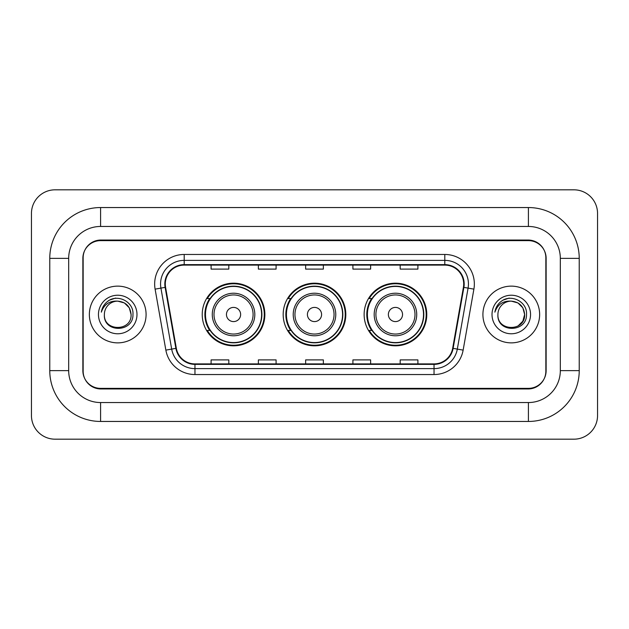 <?xml version="1.0" encoding="UTF-8"?>
<svg xmlns="http://www.w3.org/2000/svg" width="629" height="629" viewBox="0 0 629 629"><rect width="100%" height="100%" fill="white"/><g stroke="black" fill="none" stroke-linecap="round" stroke-linejoin="round"><path stroke-width="0.94" d="M364.136 314.5A31.316 31.316 0 0 0 395.452 345.816A31.316 31.316 0 0 0 426.776 314.5A31.316 31.316 0 0 0 395.452 283.184A31.316 31.316 0 0 0 364.136 314.5M283.184 314.5A31.316 31.316 0 0 0 314.5 345.816A31.316 31.316 0 0 0 345.816 314.5A31.316 31.316 0 0 0 314.5 283.184A31.316 31.316 0 0 0 283.184 314.5M202.224 314.5A31.316 31.316 0 0 0 233.548 345.816A31.316 31.316 0 0 0 264.864 314.5A31.316 31.316 0 0 0 233.548 283.184A31.316 31.316 0 0 0 202.224 314.5M209.74 330.453A28.659 28.659 0 0 1 209.74 298.547M290.692 330.453A28.659 28.659 0 0 1 290.692 298.547M371.645 330.453A28.659 28.659 0 0 1 371.645 298.547M528.415 207.546A50.815 50.815 0 0 1 579.23 258.362A50.815 50.815 0 0 0 528.415 207.546L100.585 207.546A50.815 50.815 0 0 0 49.77 258.362A50.815 50.815 0 0 1 100.585 207.546L100.585 226.456L528.415 226.456L100.585 226.456A31.906 31.906 0 0 0 68.679 258.362L68.679 370.638A31.906 31.906 0 0 0 100.585 402.544L528.415 402.544L100.585 402.544L100.585 421.454L528.415 421.454A50.815 50.815 0 0 0 579.23 370.638L579.23 258.362L560.321 258.362A31.906 31.906 0 0 0 528.415 226.456L528.415 207.546M528.415 240.632L100.585 240.632A17.73 17.73 0 0 0 82.863 258.362L82.863 370.638A17.73 17.73 0 0 0 100.585 388.368L528.415 388.368A17.73 17.73 0 0 0 546.137 370.638L546.137 258.362A17.73 17.73 0 0 0 528.415 240.632M579.23 370.638L560.321 370.638L560.321 258.362L560.321 370.638A31.906 31.906 0 0 1 528.415 402.544L528.415 421.454M597.55 213.451A23.635 23.635 0 0 0 573.915 189.816L55.085 189.816A23.635 23.635 0 0 0 31.45 213.451L31.45 415.549A23.635 23.635 0 0 0 55.085 439.184L573.915 439.184A23.635 23.635 0 0 0 597.55 415.549L597.55 213.451M49.77 370.638L68.679 370.638L68.679 258.362L49.77 258.362L49.77 370.638A50.815 50.815 0 0 0 100.585 421.454M83.154 257.772L83.154 371.228A17.73 17.73 0 0 0 100.884 388.958L528.116 388.958A17.73 17.73 0 0 0 545.846 371.228L545.846 257.772A17.73 17.73 0 0 0 528.116 240.042L100.884 240.042A17.73 17.73 0 0 0 83.154 257.772L83.154 371.228M89.357 314.5A28.368 28.368 0 0 0 117.725 342.868A28.368 28.368 0 0 0 146.085 314.5A28.368 28.368 0 0 0 117.725 286.132A28.368 28.368 0 0 0 89.357 314.5A28.368 28.368 0 0 0 117.725 342.868A28.368 28.368 0 0 0 146.085 314.5A28.368 28.368 0 0 0 117.725 286.132A28.368 28.368 0 0 0 89.357 314.5M482.915 314.5A28.368 28.368 0 0 0 511.275 342.868A28.368 28.368 0 0 0 539.643 314.5A28.368 28.368 0 0 0 511.275 286.132A28.368 28.368 0 0 0 482.915 314.5A28.368 28.368 0 0 0 511.275 342.868A28.368 28.368 0 0 0 539.643 314.5A28.368 28.368 0 0 0 511.275 286.132A28.368 28.368 0 0 0 482.915 314.5M165.293 284.009A18.909 18.909 0 0 1 184.203 265.1L444.797 265.1A18.909 18.909 0 0 1 463.416 287.296L452.668 348.277A18.909 18.909 0 0 1 434.041 363.9L194.959 363.9A18.909 18.909 0 0 1 176.332 348.277L165.584 287.296A18.909 18.909 0 0 1 165.293 284.009M164.822 284.009A19.381 19.381 0 0 0 165.113 287.374L175.868 348.356A19.381 19.381 0 0 0 194.959 364.372L434.041 364.372A19.381 19.381 0 0 0 453.132 348.356L463.887 287.374A19.381 19.381 0 0 0 444.797 264.628L184.203 264.628A19.381 19.381 0 0 0 164.822 284.009M155.104 289.136A29.547 29.547 0 0 1 184.203 254.462L444.797 254.462A29.547 29.547 0 0 1 473.896 289.136L463.141 350.125A29.547 29.547 0 0 1 434.041 374.538L194.959 374.538A29.547 29.547 0 0 1 165.859 350.125L155.104 289.136L160.922 288.113A23.635 23.635 0 0 1 184.203 260.375L444.797 260.375A23.635 23.635 0 0 1 468.078 288.113L457.322 349.095A23.635 23.635 0 0 1 434.041 368.625L194.959 368.625A23.635 23.635 0 0 1 171.678 349.095L160.922 288.113A23.635 23.635 0 0 1 160.568 284.009M545.846 371.228L545.846 257.772M305.639 265.1L305.639 269.102L323.361 269.102L323.361 265.1M258.362 265.1L258.362 269.102L276.092 269.102L276.092 265.1M211.092 265.1L211.092 269.102L228.814 269.102L228.814 265.1M352.908 265.1L352.908 269.102L370.638 269.102L370.638 265.1M400.186 265.1L400.186 269.102L417.908 269.102L417.908 265.1M323.361 363.9L323.361 359.898L305.639 359.898L305.639 363.9M276.092 363.9L276.092 359.898L258.362 359.898L258.362 363.9M228.814 363.9L228.814 359.898L211.092 359.898L211.092 363.9M370.638 363.9L370.638 359.898L352.908 359.898L352.908 363.9M417.908 363.9L417.908 359.898L400.186 359.898L400.186 363.9M131.084 314.5C131.901 331.735 103.549 331.735 104.367 314.5C103.125 333.173 133.552 332.741 132.955 314.5C133.993 301.723 117.395 293.444 107.567 301.425C104.092 304.2 102.016 307.785 101.332 312.157C104.084 304.326 109.548 300.654 117.725 301.142L124.4 302.934L129.291 307.825L131.084 314.5C131.901 331.735 103.549 331.735 104.367 314.5C103.549 331.735 131.901 331.735 131.084 314.5C131.901 331.735 103.549 331.735 104.367 314.5A13.358 13.358 0 0 1 117.725 301.142L124.4 302.934L129.291 307.825L131.084 314.5L129.291 307.825L124.4 302.934L117.725 301.142C125.839 301.936 130.289 306.386 131.084 314.5M98.454 314.5A19.271 19.271 0 0 0 117.725 333.771A19.271 19.271 0 0 0 136.988 314.5A19.271 19.271 0 0 0 117.725 295.229A19.271 19.271 0 0 0 98.454 314.5M107.567 301.425L109.446 300.159L115.618 298.075M240.632 314.5A7.092 7.092 0 0 0 233.548 307.408A7.092 7.092 0 0 0 226.456 314.5A7.092 7.092 0 0 0 233.548 321.592A7.092 7.092 0 0 0 240.632 314.5M254.816 314.5A21.276 21.276 0 0 0 233.548 293.224A21.276 21.276 0 0 0 212.272 314.5A21.276 21.276 0 0 0 233.548 335.776A21.276 21.276 0 0 0 254.816 314.5A21.276 21.276 0 0 1 233.548 335.776A21.276 21.276 0 0 1 212.272 314.5M261.609 314.5A28.069 28.069 0 0 0 233.548 286.431A28.069 28.069 0 0 0 205.479 314.5A28.069 28.069 0 0 0 233.548 342.569A28.069 28.069 0 0 0 261.609 314.5M264.274 314.5A30.727 30.727 0 0 1 207.287 330.453L210.133 330.453A28.336 28.336 0 0 0 252.292 335.744A28.336 28.336 0 0 0 252.292 293.256A28.336 28.336 0 0 0 210.133 298.547L207.287 298.547A30.727 30.727 0 0 1 264.274 314.5M321.592 314.5A7.092 7.092 0 0 0 314.5 307.408A7.092 7.092 0 0 0 307.408 314.5A7.092 7.092 0 0 0 314.5 321.592A7.092 7.092 0 0 0 321.592 314.5M335.776 314.5A21.276 21.276 0 0 0 314.5 293.224A21.276 21.276 0 0 0 293.224 314.5A21.276 21.276 0 0 0 314.5 335.776A21.276 21.276 0 0 0 335.776 314.5A21.276 21.276 0 0 1 314.5 335.776A21.276 21.276 0 0 1 293.224 314.5M342.569 314.5A28.069 28.069 0 0 0 314.5 286.431A28.069 28.069 0 0 0 286.431 314.5A28.069 28.069 0 0 0 314.5 342.569A28.069 28.069 0 0 0 342.569 314.5M345.227 314.5A30.727 30.727 0 0 1 288.239 330.453L291.085 330.453A28.336 28.336 0 0 0 333.244 335.744A28.336 28.336 0 0 0 333.244 293.256A28.336 28.336 0 0 0 291.085 298.547L288.239 298.547A30.727 30.727 0 0 1 345.227 314.5M402.544 314.5A7.092 7.092 0 0 0 395.452 307.408A7.092 7.092 0 0 0 388.368 314.5A7.092 7.092 0 0 0 395.452 321.592A7.092 7.092 0 0 0 402.544 314.5M416.728 314.5A21.276 21.276 0 0 0 395.452 293.224A21.276 21.276 0 0 0 374.184 314.5A21.276 21.276 0 0 0 395.452 335.776A21.276 21.276 0 0 0 416.728 314.5A21.276 21.276 0 0 1 395.452 335.776A21.276 21.276 0 0 1 374.184 314.5M423.521 314.5A28.069 28.069 0 0 0 395.452 286.431A28.069 28.069 0 0 0 367.391 314.5A28.069 28.069 0 0 0 395.452 342.569A28.069 28.069 0 0 0 423.521 314.5M426.187 314.5A30.727 30.727 0 0 1 369.192 330.453L372.046 330.453A28.336 28.336 0 0 0 414.204 335.744A28.336 28.336 0 0 0 414.204 293.256A28.336 28.336 0 0 0 372.046 298.547L369.192 298.547A30.727 30.727 0 0 1 426.187 314.5M511.275 301.142C519.389 301.936 523.839 306.386 524.633 314.5L522.848 321.175L517.958 326.066L522.848 321.175L524.633 314.5C525.451 331.735 497.099 331.735 497.916 314.5C496.674 333.173 527.11 332.741 526.504 314.5C527.542 301.723 510.945 293.444 501.124 301.425C497.649 304.2 495.566 307.785 494.881 312.157C497.633 304.326 503.098 300.654 511.275 301.142L517.958 302.934L522.848 307.825L524.633 314.5C525.451 331.735 497.099 331.735 497.916 314.5C497.099 331.735 525.451 331.735 524.633 314.5L522.848 307.825L517.958 302.934L511.275 301.142L517.958 302.934L522.848 307.825L524.633 314.5L522.848 307.825L517.958 302.934L511.275 301.142A13.358 13.358 0 0 0 497.916 314.5M492.012 314.5A19.271 19.271 0 0 0 511.275 333.771A19.271 19.271 0 0 0 530.546 314.5A19.271 19.271 0 0 0 511.275 295.229A19.271 19.271 0 0 0 492.012 314.5M501.116 301.425L502.996 300.159L509.168 298.075M444.797 254.462L444.797 264.628M160.922 288.113L165.113 287.374M194.959 374.538L194.959 364.372M434.041 364.372L434.041 374.538M453.132 348.356L463.141 350.125M165.859 350.125L175.868 348.356M463.887 287.374L473.896 289.136M184.203 254.462L184.203 264.628M253.086 314.5A19.546 19.546 0 0 0 233.548 294.954A19.546 19.546 0 0 0 214.002 314.5A19.546 19.546 0 0 0 233.548 334.046A19.546 19.546 0 0 0 253.086 314.5M334.046 314.5A19.546 19.546 0 0 0 314.5 294.954A19.546 19.546 0 0 0 294.954 314.5A19.546 19.546 0 0 0 314.5 334.046A19.546 19.546 0 0 0 334.046 314.5M414.998 314.5A19.546 19.546 0 0 0 395.452 294.954A19.546 19.546 0 0 0 375.914 314.5A19.546 19.546 0 0 0 395.452 334.046A19.546 19.546 0 0 0 414.998 314.5"/></g></svg>
